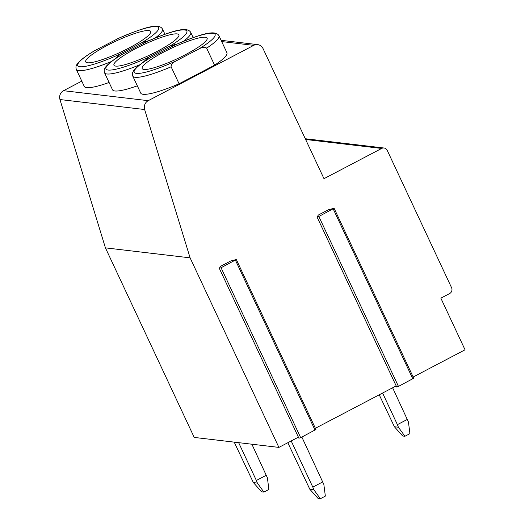 <?xml version="1.0" encoding="UTF-8"?>
<svg xmlns="http://www.w3.org/2000/svg" width="525" height="525" viewBox="0 0 525 525"><rect width="100%" height="100%" fill="white"/><g stroke="black" fill="none" stroke-linecap="round" stroke-linejoin="round"><path stroke-width="0.79" d="M220.579 266.293L230.606 261.037L236.329 259.534L221.077 267.743L219.306 268.314L220.579 266.293M298.41 437.174L278.9 447.405L190.102 257.847L144.638 109.528A7.324 6.969 -83.3 0 1 148.221 100.682L253.732 45.36A7.324 6.969 -83.3 0 1 257.65 44.625A7.324 6.969 -83.3 0 1 263.058 48.608L323.991 178.684L381.649 148.45A4.39 4.18 -83.3 0 1 387.247 150.399L451.553 287.667A4.39 4.18 -83.3 0 1 449.63 293.56L440.856 298.161L465.045 349.801L413.149 377.016M318.353 215.027L328.381 209.764L334.097 208.268L318.846 216.477L317.08 217.048L318.353 215.027M396.178 385.908L315.374 428.282M334.097 208.268L413.713 378.217L398.462 386.426L396.71 386.918M81.788 81.126L63.538 90.694A7.324 6.969 -83.3 0 0 59.955 99.54L105.427 247.859L194.224 437.417L278.9 447.405M236.329 259.534L315.938 429.489L300.687 437.692L298.935 438.185M379.227 394.8L394.4 426.753L402.695 436.006L404.919 436.268L409.933 433.637L408.43 421.969L392.621 387.772M394.4 426.753L398.403 427.225L397.399 424.64L407.426 419.377M382.594 393.035L397.399 424.64M404.919 436.268L398.403 427.225M287.818 442.733L309.816 489.241L318.111 498.488L320.335 498.75L325.349 496.118L323.846 484.45L301.862 437.076M309.816 489.241L313.819 489.713L312.815 487.121L322.842 481.865M291.191 440.961L312.815 487.121M320.335 498.75L313.819 489.713M234.209 442.135L253.365 482.58L261.66 491.827L263.878 492.089L268.892 489.464L267.389 477.796L251.875 444.216M253.365 482.58L257.362 483.053L256.364 480.467L266.392 475.204M238.652 442.66L256.364 480.467M263.878 492.089L257.362 483.053M206.633 48.169A47.585 7.947 154.9 0 0 218.971 35.759L226.931 52.756A47.585 7.947 154.9 0 1 214.594 65.166L179.084 83.783A47.585 7.947 154.9 0 1 140.746 93.128L132.786 76.132A47.585 7.947 154.9 0 0 171.117 66.793C170.947 64.575 172.85 62.488 176.82 60.546L198.483 49.186C202.355 47.02 205.072 46.679 206.633 48.169L214.594 65.166M137.32 85.818A47.585 7.947 154.9 0 1 112.521 89.795L104.554 72.804A47.585 7.947 154.9 0 0 139.775 64.778M109.095 82.484A47.585 7.947 154.9 0 1 84.289 86.468L76.328 69.471A47.585 7.947 154.9 0 0 111.549 61.451M118.735 38.227L94.362 50.82L86.297 55.939C77.615 62.206 76.808 64.582 76.486 65.317C75.836 66.196 75.784 67.581 76.328 69.471M114.562 59.24L120.369 53.885L142.032 42.525L148.91 40.642M87.485 62.777A35.871 5.992 154.9 0 1 85.713 61.891A35.871 5.992 154.9 0 1 111.425 43.293A35.871 5.992 154.9 0 1 148.91 30.568A35.871 5.992 -25.1 0 1 150.682 31.454A35.871 5.992 -25.1 0 1 124.97 50.059A35.871 5.992 -25.1 0 1 87.485 62.777M179.084 83.783L171.117 66.793M132.786 76.132C132.241 74.235 132.287 72.85 132.937 71.978C133.265 71.236 134.065 68.867 142.748 62.6L150.813 57.481L175.186 44.881M143.942 69.438A35.871 5.992 154.9 0 1 142.163 68.552A35.871 5.992 154.9 0 1 167.875 49.947A35.871 5.992 154.9 0 1 205.36 37.229A35.871 5.992 -25.1 0 1 207.139 38.115A35.871 5.992 -25.1 0 1 181.427 56.713A35.871 5.992 -25.1 0 1 143.942 69.438M146.961 41.554L122.588 54.147L114.522 59.266C105.84 65.533 105.033 67.909 104.711 68.644C104.062 69.523 104.009 70.908 104.554 72.804M142.787 62.567L148.595 57.218L170.257 45.859L177.142 43.969M115.717 66.104A35.871 5.992 154.9 0 1 113.938 65.218A35.871 5.992 154.9 0 1 139.65 46.62A35.871 5.992 154.9 0 1 177.135 33.902A35.871 5.992 -25.1 0 1 178.907 34.788A35.871 5.992 -25.1 0 1 153.195 53.386A35.871 5.992 -25.1 0 1 115.717 66.104M105.427 247.859L190.102 257.847M398.462 386.426L318.846 216.477M412.827 378.892L333.217 208.943M305.629 139.479L381.649 148.45M221.694 41.58L253.732 45.36M63.538 90.694L148.221 100.682M164.935 34.263L162.514 29.105A47.585 7.947 154.9 0 1 155.295 37.931M142.032 42.525A44.658 7.455 -25.1 0 0 156.43 26.624A44.658 7.455 -25.1 0 0 116.032 39.46M94.362 50.82A44.658 7.455 -25.1 0 0 79.964 66.721A44.658 7.455 -25.1 0 0 120.369 53.885M150.813 57.481A44.658 7.455 -25.1 0 0 136.421 73.382A44.658 7.455 -25.1 0 0 176.82 60.546M198.483 49.186A44.658 7.455 -25.1 0 0 212.881 33.285A44.658 7.455 -25.1 0 0 172.482 46.115M193.161 37.59L190.739 32.432A47.585 7.947 154.9 0 1 183.52 41.258M170.257 45.859A44.658 7.455 -25.1 0 0 184.656 29.958A44.658 7.455 -25.1 0 0 144.257 42.788M122.588 54.147A44.658 7.455 -25.1 0 0 108.196 70.048A44.658 7.455 -25.1 0 0 148.595 57.218M59.955 99.54L144.638 109.528M300.687 437.692L221.077 267.743M315.059 430.159L235.449 260.21M317.08 217.048L396.69 386.997M305.274 138.725L384.005 148.011M192.872 36.98L194.401 37.163M221.097 40.313L257.65 44.625M162.514 29.105C158.609 22.043 140.674 28.908 117.443 38.765M218.971 35.759C215.06 28.704 197.131 35.569 173.9 45.419M190.739 32.432C186.834 25.377 168.899 32.235 145.668 42.092M219.306 268.314L298.915 438.263"/></g></svg>
